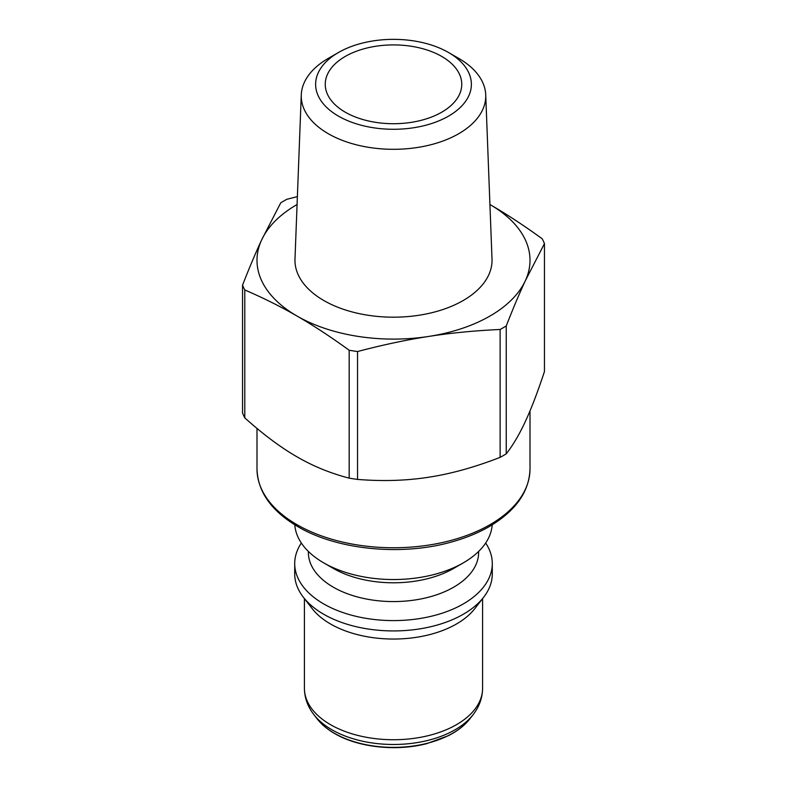 <?xml version="1.0" encoding="UTF-8"?>
<svg xmlns="http://www.w3.org/2000/svg" width="787" height="787" viewBox="0 0 787 787"><rect width="100%" height="100%" fill="white"/><g stroke="black" fill="none" stroke-linecap="round" stroke-linejoin="round"><path stroke-width="1.18" d="M485.658 543.03A98.788 57.028 180 0 1 492.288 563.561L492.288 573.9A98.788 57.028 180 0 1 483.68 597.185L474.827 608.607A89.088 51.43 180 0 1 393.5 639.044A89.088 51.43 180 0 1 312.173 608.607L303.32 597.185A98.788 57.028 180 0 1 294.712 573.9L294.712 563.561A98.788 57.028 180 0 1 301.342 543.03M483.68 597.185A98.788 57.028 180 0 1 393.5 630.928A98.788 57.028 180 0 1 303.32 597.185M492.288 563.561A98.788 57.028 180 0 1 393.5 620.599A98.788 57.028 180 0 1 294.712 563.561M478.634 551.431L478.634 552.415A85.134 49.148 180 0 1 393.5 601.573A85.134 49.148 180 0 1 308.366 552.415L308.366 551.431M492.2 524.821A98.788 57.028 180 0 1 463.356 562.833L453.696 568.401A85.134 49.148 180 0 1 333.304 568.401L323.644 562.833A98.788 57.028 180 0 1 294.8 524.821M463.356 562.833A98.788 57.028 180 0 1 323.644 562.833M544.456 243.616L544.456 371.503C537.669 392.044 531.304 408.709 525.352 421.478C519.4 434.355 513.026 445.137 506.248 453.833L506.248 325.946C513.026 308.573 519.4 293.492 525.352 280.693L544.456 243.616A155.177 89.59 180 0 0 542.213 238.786C523.68 225.338 506.287 213.936 490.026 204.571L489.927 204.512A136.505 78.808 180 0 1 490.026 204.571A136.505 78.808 180 0 1 525.352 280.693A136.505 78.808 180 0 1 428.826 336.413A136.505 78.808 180 0 1 296.974 316.02A136.505 78.808 180 0 1 261.648 239.897A136.505 78.808 180 0 1 297.073 204.512M448.57 52.522L458.732 58.386A92.256 53.26 180 0 1 485.727 94.873L492.013 259.041A98.542 56.89 180 0 1 463.179 300.526A98.542 56.89 180 0 1 354.789 312.616A98.542 56.89 180 0 1 294.987 259.041L301.273 94.873A92.256 53.26 180 0 1 328.268 58.386L338.43 52.522A77.883 44.967 180 0 1 448.57 52.522A77.883 44.967 180 0 1 448.57 116.112A77.883 44.967 180 0 1 338.43 116.112A77.883 44.967 180 0 1 338.43 52.522M485.727 94.873A92.256 53.26 180 0 1 458.732 133.711A92.256 53.26 180 0 1 357.259 145.024A92.256 53.26 180 0 1 301.273 94.873M441.763 112.177A68.253 39.399 180 0 1 367.381 120.716A68.253 39.399 180 0 1 325.247 84.317A68.253 39.399 180 0 1 393.5 44.908A68.253 39.399 180 0 1 461.753 84.317A68.253 39.399 180 0 1 441.763 112.177M506.248 325.946A155.177 89.59 180 0 1 500.129 329.478L500.129 457.365C474.807 467.203 451.04 473.823 428.826 477.197C406.613 480.69 382.846 481.437 357.534 479.421L357.534 351.533A155.177 89.59 180 0 1 349.172 350.245L349.172 478.132C330.638 473.361 313.246 466.248 296.974 456.804C280.713 447.469 263.32 434.493 244.787 417.867L244.787 289.97A155.177 89.59 180 0 1 242.544 285.15L242.544 413.037A155.177 89.59 180 0 0 244.787 417.867M506.248 453.833A155.177 89.59 180 0 1 500.129 457.365M357.534 479.421A155.177 89.59 180 0 1 349.172 478.132M242.544 285.15C249.331 267.777 255.696 252.696 261.648 239.897L280.752 202.82A155.177 89.59 180 0 1 286.871 199.288L297.378 196.602M357.534 351.533C382.846 344.863 406.613 339.827 428.826 336.413C451.04 332.95 474.807 330.638 500.129 329.478M244.787 289.97C263.32 297.919 280.713 306.605 296.974 316.02C313.246 325.385 330.638 336.787 349.172 350.245M530.005 410.893L530.005 468.954A136.505 78.808 180 0 1 445.737 541.761A136.505 78.808 180 0 1 296.974 524.673A136.505 78.808 180 0 1 256.995 468.954L256.995 428.423M317.102 718.797C321.43 724.365 327.284 729.274 334.642 733.533C358.154 747.453 396.373 751.595 426.869 743.607L448.433 735.658C457.631 730.975 464.783 725.348 469.898 718.797A83.697 48.322 180 0 1 334.318 733.238A83.697 48.322 180 0 1 317.102 718.797L313.934 714.704A87.16 50.319 0 0 0 331.868 729.746A87.16 50.319 0 0 0 473.066 714.704C479.283 706.726 482.451 697.921 482.588 688.3A89.088 51.43 180 0 1 427.587 735.815A89.088 51.43 180 0 1 330.51 724.67A89.088 51.43 180 0 1 304.412 688.3L304.412 598.592M530.005 468.954C529.307 491.432 516.036 510.458 490.183 526.041C479.303 532.435 466.937 537.61 453.105 541.554C402.777 556.36 337.525 550.162 297.87 526.651C271.348 510.999 257.723 491.767 256.995 468.954M482.588 598.592L482.588 688.3M469.898 718.797L473.066 714.704M313.934 714.704C307.717 706.726 304.549 697.921 304.412 688.3"/></g></svg>
